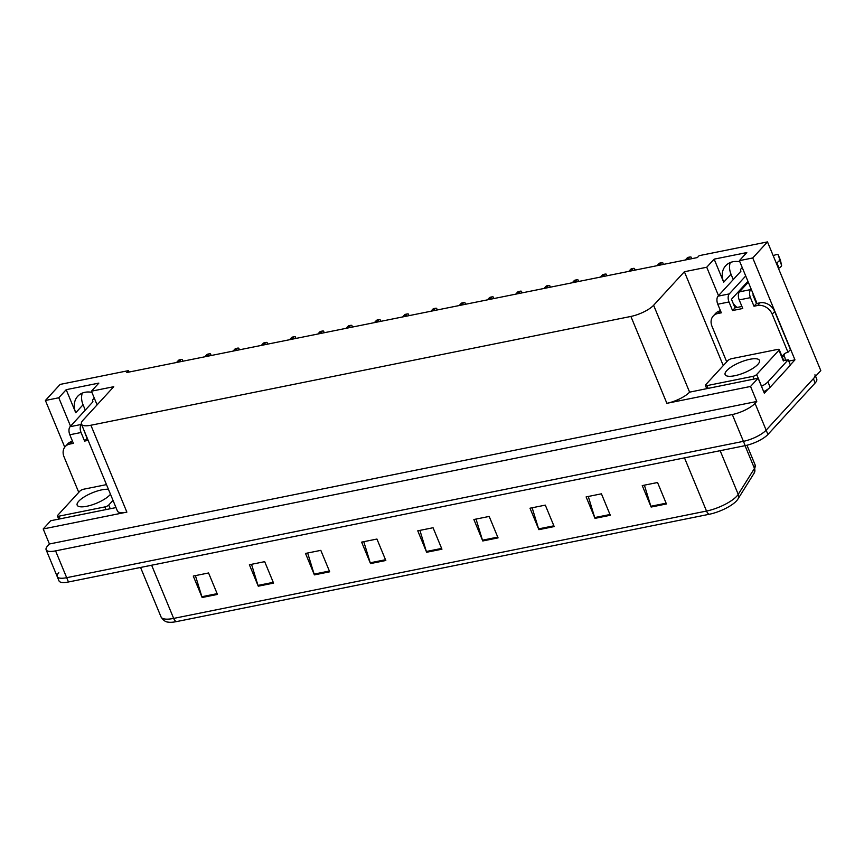 <?xml version="1.0" encoding="UTF-8"?>
<svg xmlns="http://www.w3.org/2000/svg" width="864" height="864" viewBox="0 0 864 864"><rect width="100%" height="100%" fill="white"/><g stroke="black" fill="none" stroke-linecap="round" stroke-linejoin="round"><path stroke-width="1.3" d="M756.724 303.48A19.483 15.574 -137.5 0 0 755.6 299.808L739.379 260.658L752.749 257.958L767.491 241.898L820.8 370.602L766.141 430.175A18.274 5.519 157.5 0 1 743.418 441.342L66.679 577.692A18.274 5.519 157.5 0 1 57.218 576.59A18.274 5.519 157.5 0 1 58.795 572.681M85.277 410.13L83.063 404.773A19.483 15.574 42.5 0 1 82.264 393.12M129.092 372.049L128.509 370.624L60.145 384.404L45.403 400.475L58.774 397.775L66.193 389.686L75.74 412.744A19.483 15.574 42.5 0 1 77.706 396.284A19.483 15.574 42.5 0 1 91.908 392.375M788.767 361.098L794.956 359.856L790.333 364.889M768.366 388.832L764.338 393.228L758.117 378.216L689.602 392.148A18.274 5.519 -22.5 0 1 666.878 403.315L750.546 386.456L758.117 378.216M115.992 507.578L50.771 520.722L43.2 528.962L126.878 512.114A18.274 5.519 -22.5 0 1 117.418 511.013L81.432 424.138A18.274 5.519 -22.5 0 0 90.893 425.239L630.893 316.44A18.274 5.519 -22.5 0 0 653.616 305.273L684.385 271.739L723.265 365.602M49.421 543.985L756.767 401.479L755.039 403.358A18.274 5.519 157.5 0 1 732.316 414.536L55.577 550.876A18.274 5.519 157.5 0 1 46.116 549.774A18.274 5.519 157.5 0 1 47.693 545.875L49.421 543.985L43.2 528.962M45.403 400.475L64.757 447.185M752.749 257.958L794.956 359.856M750.546 386.456L756.767 401.479M733.244 279.59L731.02 274.223A19.483 15.574 42.5 0 1 730.22 262.58M738.796 292.982L738.31 291.827M767.491 241.898L699.127 255.668L697.388 257.558L126.781 372.514L128.509 370.624M97.092 404.881L91.422 391.198L113.767 386.694L82.998 420.228A18.274 5.519 -22.5 0 0 81.432 424.138M684.385 271.739L706.73 267.235L718.502 295.661M58.774 397.775L70.546 426.2M739.379 260.658L746.798 252.569L714.15 259.146L706.73 267.235M66.193 389.686L98.842 383.108L91.422 391.198M85.817 434.732A19.483 15.574 42.5 0 1 85.277 434.052M733.234 303.512A19.483 15.574 -137.5 0 0 737.046 307.444M739.876 261.835A19.483 15.574 -137.5 0 0 725.663 265.745A19.483 15.574 -137.5 0 0 723.697 282.204L731.02 274.223M714.15 259.146L723.697 282.204M814.957 374.782A18.274 5.519 157.5 0 1 813.38 378.68L766.141 430.175A18.274 5.519 157.5 0 1 743.418 441.342L66.679 577.692A18.274 5.519 157.5 0 1 57.218 576.59L46.116 549.774M666.436 503.96L657.547 482.512L642.244 485.6L651.132 507.049L666.436 503.96M644.393 485.158L650.851 506.272A4.871 2.527 78.6 0 0 651.132 507.049M610.308 515.268L601.43 493.819L586.116 496.908L595.004 518.357L610.308 515.268M588.276 496.465L594.724 517.579A4.871 2.527 78.6 0 0 595.004 518.357M554.191 526.576L545.303 505.127L529.999 508.205L538.888 529.664L554.191 526.576M532.148 507.773L538.607 528.887A4.871 2.527 78.6 0 0 538.888 529.664M498.064 537.883L489.186 516.434L473.872 519.512L482.76 540.972L498.064 537.883M476.032 519.08L482.479 540.194A4.871 2.527 78.6 0 0 482.76 540.972M217.458 594.421L208.57 572.972L193.266 576.05L202.144 597.499L217.458 594.421M195.415 575.618L201.874 596.722A4.871 2.527 78.6 0 0 202.144 597.499M273.575 583.114L264.686 561.665L249.383 564.743L258.271 586.192L273.575 583.114M251.532 564.311L257.99 585.414A4.871 2.527 78.6 0 0 258.271 586.192M329.702 571.806L320.814 550.357L305.51 553.435L314.388 574.884L329.702 571.806M307.66 553.003L314.118 574.106A4.871 2.527 78.6 0 0 314.388 574.884M385.819 560.498L376.942 539.05L361.627 542.128L370.516 563.576L385.819 560.498M363.787 541.696L370.235 562.799A4.871 2.527 78.6 0 0 370.516 563.576M441.947 549.191L433.058 527.742L417.755 530.82L426.632 552.269L441.947 549.191M419.904 530.388L426.362 551.491A4.871 2.527 78.6 0 0 426.632 552.269M754.056 473.278A6.091 5.346 -148 0 0 754.175 473.105L737.932 499.057A6.091 5.346 -148 0 1 737.824 499.23A21.924 6.631 157.5 0 1 737.608 499.543A21.924 6.631 157.5 0 1 709.279 514.264L176.429 621.616A21.924 6.631 157.5 0 1 168.048 622.102C165.596 622.026 163.253 620.309 161.05 616.939A24.354 7.366 -22.5 0 0 173.664 618.408A6.091 3.164 78.6 0 0 176.429 621.616M815.584 376.294L816.728 379.069A18.274 5.519 157.5 0 1 815.162 382.979L767.923 434.462A18.274 5.519 157.5 0 1 745.2 445.64L68.461 581.98A18.274 5.519 157.5 0 1 59 580.878L57.218 576.59M685.303 259.988L687.334 257.796A3.046 2.43 42.5 0 1 688.316 257.321L689.839 257.018A3.046 2.43 42.5 0 1 691.027 257.051L691.578 258.725M691.675 258.714L691.027 257.051M657.04 265.691L659.07 263.488A3.046 2.43 42.5 0 1 660.042 263.023L661.576 262.71A3.046 2.43 42.5 0 1 662.764 262.742L663.314 264.427M663.412 264.406L662.764 262.742M628.776 271.382L630.806 269.179A3.046 2.43 42.5 0 1 631.778 268.715L633.312 268.402A3.046 2.43 42.5 0 1 634.489 268.445L635.051 270.119M635.137 270.097L634.489 268.445M600.502 277.074L602.543 274.882A3.046 2.43 42.5 0 1 603.515 274.406L605.048 274.104A3.046 2.43 42.5 0 1 606.226 274.136L606.787 275.81M606.874 275.789L606.226 274.136M572.238 282.766L574.279 280.573A3.046 2.43 42.5 0 1 575.251 280.098L576.785 279.796A3.046 2.43 42.5 0 1 577.962 279.828L578.513 281.502M578.61 281.491L577.962 279.828M78.754 492.372L64.044 456.851A12.182 9.731 42.5 0 1 65.264 446.558A12.182 9.731 42.5 0 1 69.8 444.064L73.375 443.351L69.822 434.765L81.043 432.508A6.091 3.164 -101.4 0 1 81.292 424.451L81.475 424.256M81.043 432.508L84.596 441.083L88.15 440.37M83.7 429.613L87.07 438.394L84.596 441.083M65.264 446.558L67.738 443.869A12.182 9.731 42.5 0 1 72.274 441.374L72.533 441.32M94.36 398.282A6.091 1.836 157.5 0 0 92.578 400.572L92.934 401.782L70.07 426.708A6.091 3.164 78.6 0 0 69.822 434.765M726.71 361.832L712.001 326.311A12.182 9.731 42.5 0 1 713.232 316.019A12.182 9.731 42.5 0 1 717.757 313.524L721.332 312.811L717.779 304.225L729 301.968A6.091 3.164 -101.4 0 1 729.259 293.911L745.718 275.962M729 301.968L732.553 310.543L742.759 308.491L739.206 299.905L750.438 297.648L753.991 306.223L757.555 305.51A12.182 9.731 42.5 0 1 772.2 314.183L787.979 352.253L790.452 349.553L774.673 311.483A12.182 9.731 42.5 0 0 760.028 302.81L756.464 303.534L753.991 306.223M747.943 281.318L731.473 299.268L735.026 307.854L732.553 310.543M735.026 307.854L741.928 306.461M713.232 316.019L715.705 313.319A12.182 9.731 42.5 0 1 720.23 310.835L720.49 310.781M763.679 391.651A12.182 3.683 -22.5 0 0 770.159 387.245L790.441 365.137L788.216 359.77A12.182 3.683 157.5 0 1 783.648 360.331A3.046 0.918 -22.5 0 1 783.378 360.968L778.939 350.244A3.046 0.918 -22.5 0 0 779.198 349.585A3.046 0.918 -22.5 0 0 777.622 349.412L731.7 358.657A3.046 0.918 -22.5 0 0 727.92 360.526L705.661 384.782A3.046 0.918 -22.5 0 0 705.402 385.43A3.046 0.918 -22.5 0 0 706.968 385.614L752.89 376.369A3.046 0.918 -22.5 0 0 756.68 374.501L778.939 350.244M770.159 387.245L767.934 381.877L788.216 359.77M767.934 381.877A12.182 3.683 157.5 0 1 761.465 386.284M782.395 357.307L784.058 355.493L784.512 356.562A6.091 3.164 -101.4 0 1 785.344 360.266M782.136 356.681A12.182 9.731 42.5 0 1 783.443 354.748A12.182 9.731 42.5 0 1 787.979 352.253M784.836 353.538A12.182 9.731 -137.5 0 0 784.058 355.493M753.376 294.44L752.911 294.948L756.464 303.534M750.438 297.648A6.091 3.164 -101.4 0 1 750.686 289.591L751.151 289.073M780.44 260.204A3.888 1.177 -22.5 0 1 780.462 260.258A3.888 1.177 -22.5 0 1 780.484 260.323L781.607 265.604A6.091 1.836 157.5 0 1 779.036 268.078L778.475 268.412M776.25 263.056L776.812 262.721L779.036 268.078M781.607 265.604L778.259 254.956A3.888 1.177 157.5 0 0 778.248 254.902A3.888 1.177 157.5 0 0 773.226 255.755M748.31 282.204L739.465 291.848A6.091 3.164 78.6 0 0 739.206 299.905M779.393 260.248A6.091 1.836 157.5 0 1 776.812 262.721M781.466 264.708L779.252 259.351M742.316 267.743A6.091 1.836 157.5 0 0 740.534 270.032L740.902 271.242L718.027 296.168A6.091 3.164 78.6 0 0 717.779 304.225M108.432 489.337A18.576 5.616 -22.5 0 0 78.775 501.185A18.576 5.616 -22.5 0 0 77.177 505.159A18.576 5.616 -22.5 0 0 91.519 505.051A18.576 5.616 -22.5 0 0 109.901 494.921A18.576 5.616 -22.5 0 0 110.473 494.251M106.477 484.618L83.743 489.197A3.046 0.918 -22.5 0 0 79.952 491.065L57.694 515.322A3.046 0.918 -22.5 0 0 57.434 515.981A3.046 0.918 -22.5 0 0 59.011 516.164L104.933 506.909A3.046 0.918 -22.5 0 0 108.713 505.051L113.011 500.375M757.858 364.381A18.576 5.616 -22.5 0 0 759.456 360.407A18.576 5.616 -22.5 0 0 745.114 360.515A18.576 5.616 -22.5 0 0 726.732 370.645A18.576 5.616 -22.5 0 0 725.134 374.62A18.576 5.616 -22.5 0 0 739.487 374.501A18.576 5.616 -22.5 0 0 757.858 364.381M543.974 288.468L546.016 286.265A3.046 2.43 42.5 0 1 546.988 285.8L548.51 285.487A3.046 2.43 42.5 0 1 549.698 285.52L550.249 287.204M550.346 287.183L549.698 285.52M515.711 294.16L517.741 291.956A3.046 2.43 42.5 0 1 518.724 291.492L520.247 291.179A3.046 2.43 42.5 0 1 521.435 291.222L521.986 292.896M522.083 292.874L521.435 291.222M487.447 299.851L489.478 297.659A3.046 2.43 42.5 0 1 490.45 297.184L491.983 296.881A3.046 2.43 42.5 0 1 493.171 296.914L493.722 298.588M493.819 298.566L493.171 296.914M459.184 305.554L461.214 303.35A3.046 2.43 42.5 0 1 462.186 302.886L463.72 302.573A3.046 2.43 42.5 0 1 464.897 302.605L465.458 304.279M465.545 304.268L464.897 302.605M430.909 311.245L432.95 309.042A3.046 2.43 42.5 0 1 433.922 308.578L435.456 308.264A3.046 2.43 42.5 0 1 436.633 308.297L437.195 309.982M437.281 309.96L436.633 308.297M402.646 316.937L404.687 314.734A3.046 2.43 42.5 0 1 405.659 314.269L407.192 313.967A3.046 2.43 42.5 0 1 408.37 313.999L408.92 315.673M409.018 315.652L408.37 313.999M374.382 322.628L376.423 320.436A3.046 2.43 42.5 0 1 377.395 319.961L378.918 319.658A3.046 2.43 42.5 0 1 380.106 319.691L380.657 321.365M380.754 321.343L380.106 319.691M346.118 328.331L348.149 326.128A3.046 2.43 42.5 0 1 349.132 325.663L350.654 325.35A3.046 2.43 42.5 0 1 351.842 325.382L352.393 327.067M352.49 327.046L351.842 325.382M317.855 334.022L319.885 331.819A3.046 2.43 42.5 0 1 320.857 331.355L322.391 331.042A3.046 2.43 42.5 0 1 323.579 331.074L324.13 332.759M324.227 332.737L323.579 331.074M289.591 339.714L291.622 337.522A3.046 2.43 42.5 0 1 292.594 337.046L294.127 336.744A3.046 2.43 42.5 0 1 295.304 336.776L295.866 338.45M295.952 338.429L295.304 336.776M261.328 345.406L263.358 343.213A3.046 2.43 42.5 0 1 264.33 342.738L265.864 342.436A3.046 2.43 42.5 0 1 267.041 342.468L267.602 344.142M267.689 344.131L267.041 342.468M233.053 351.108L235.094 348.905A3.046 2.43 42.5 0 1 236.066 348.44L237.6 348.127A3.046 2.43 42.5 0 1 238.777 348.16L239.328 349.844M239.425 349.823L238.777 348.16M204.79 356.8L206.831 354.596A3.046 2.43 42.5 0 1 207.803 354.132L209.326 353.819A3.046 2.43 42.5 0 1 210.514 353.862L211.064 355.536M211.162 355.514L210.514 353.862M176.526 362.491L178.556 360.299A3.046 2.43 42.5 0 1 179.539 359.824L181.062 359.521A3.046 2.43 42.5 0 1 182.25 359.554L182.801 361.228M182.898 361.206L182.25 359.554M75.74 412.744L83.063 404.773M55.577 550.876L68.461 581.98M732.316 414.536L745.2 445.64M755.039 403.358L767.923 434.462M630.893 316.44L666.878 403.315M90.893 425.239L126.878 512.114M653.616 305.273L689.602 392.148M737.608 499.543L737.932 499.057A6.091 5.346 -148 0 0 738.223 494.348L754.466 468.396A24.354 7.366 -22.5 0 0 755.158 464.994L754.175 473.105A6.091 5.346 -148 0 0 754.466 468.396L745.049 445.662M709.279 514.264A6.091 3.164 -101.4 0 1 706.514 511.056A24.354 7.366 -22.5 0 0 738.223 494.348L720.144 450.684M151.632 565.218L173.664 618.408L706.514 511.056L684.493 457.866M815.162 382.979L813.38 378.68M441.623 548.424L426.362 551.491M385.506 559.732L370.235 562.799M329.378 571.039L314.118 574.106M273.262 582.336L257.99 585.414M217.134 593.644L201.874 596.722M497.75 537.116L482.479 540.194M553.867 525.809L538.607 528.887M609.995 514.501L594.724 517.579M666.112 503.194L650.851 506.272M687.517 259.546L689.839 257.018M685.994 259.859L688.316 257.321M659.254 265.237L661.576 262.71M657.731 265.55L660.042 263.023M630.99 270.929L633.312 268.402M629.456 271.242L631.778 268.715M602.726 276.631L605.048 274.104M601.193 276.934L603.515 274.406M574.463 282.323L576.785 279.796M572.929 282.636L575.251 280.098M72.274 441.374L69.8 444.064M81.292 424.451L70.07 426.708M720.23 310.835L717.757 313.524M757.555 305.51L760.028 302.81M772.2 314.183L774.673 311.483M750.686 289.591L739.465 291.848M729.259 293.911L718.027 296.168M780.484 260.323L778.259 254.956M59.011 516.164L60.124 518.832M104.933 506.909L106.034 509.587M108.713 505.051L110.246 508.734M706.968 385.614L708.08 388.292M752.89 376.369L754.002 379.037M756.68 374.501L761.119 385.225M546.199 288.014L548.51 285.487M544.666 288.328L546.988 285.8M517.925 293.717L520.247 291.179M516.402 294.019L518.724 291.492M489.661 299.408L491.983 296.881M488.138 299.711L490.45 297.184M461.398 305.1L463.72 302.573M459.864 305.413L462.186 302.886M433.134 310.792L435.456 308.264M431.6 311.105L433.922 308.578M404.87 316.494L407.192 313.967M403.337 316.796L405.659 314.269M376.607 322.186L378.918 319.658M375.073 322.488L377.395 319.961M348.332 327.877L350.654 325.35M346.81 328.19L349.132 325.663M320.069 333.569L322.391 331.042M318.546 333.882L320.857 331.355M291.805 339.271L294.127 336.744M290.272 339.574L292.594 337.046M263.542 344.963L265.864 342.436M262.008 345.276L264.33 342.738M235.278 350.654L237.6 348.127M233.744 350.968L236.066 348.44M207.014 356.357L209.326 353.819M205.481 356.659L207.803 354.132M178.751 362.048L181.062 359.521M177.217 362.351L179.539 359.824M755.158 464.994L746.971 445.241M161.05 616.939L140.551 567.454M780.462 260.258L778.248 254.902M57.434 515.981L58.73 519.113M705.402 385.43L706.698 388.573M779.198 349.585L783.637 360.32"/></g></svg>
